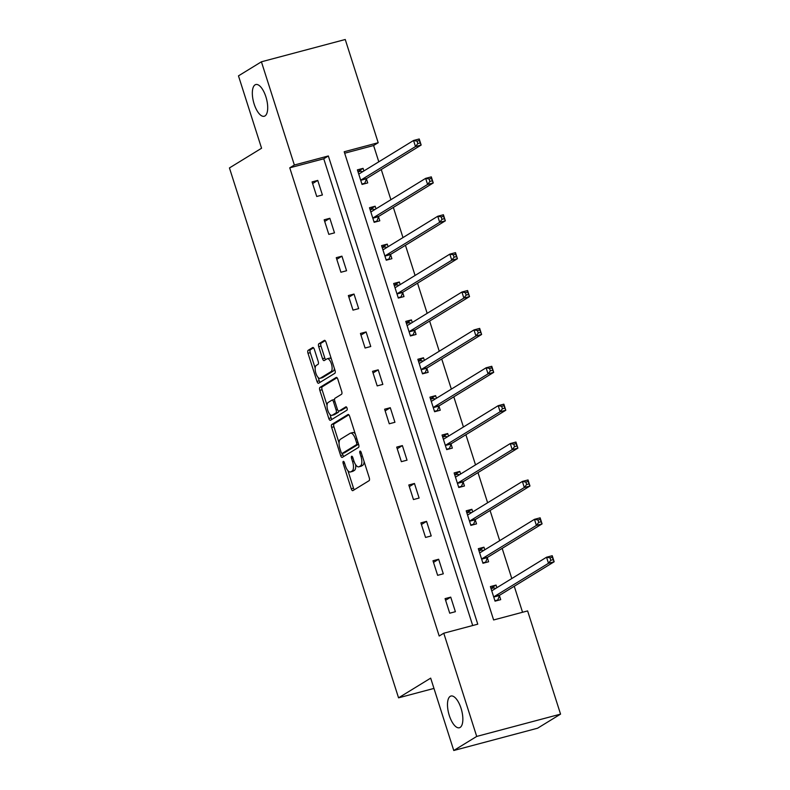 <?xml version="1.0" encoding="UTF-8"?>
<svg xmlns="http://www.w3.org/2000/svg" width="790" height="790" viewBox="0 0 790 790"><rect width="100%" height="100%" fill="white"/><g stroke="black" fill="none" stroke-linecap="round" stroke-linejoin="round"><path stroke-width="1.19" d="M343.265 461.4A1.758 0.711 -104.9 0 0 343.166 463.454L351.244 488.783A2.518 1.017 -104.9 0 0 352.794 490.659A2.518 1.017 -104.9 0 0 352.903 490.61L369.118 480.666A2.518 1.017 -104.9 0 0 369.256 477.733L361.178 452.403A1.758 0.711 -104.9 0 0 360.092 451.09A1.758 0.711 -104.9 0 0 360.013 451.12A1.758 0.711 -104.9 0 0 359.914 453.174L360.961 456.452A8.058 3.259 -104.9 0 1 360.517 465.853L359.164 466.683A8.058 3.259 -104.9 0 1 358.798 466.841A8.058 3.259 -104.9 0 1 353.851 460.817L352.804 457.538A1.758 0.711 -104.9 0 0 351.718 456.225A1.758 0.711 -104.9 0 0 351.639 456.265A1.758 0.711 -104.9 0 0 351.54 458.319L352.587 461.597A8.058 3.259 -104.9 0 1 352.133 470.988L350.79 471.818A8.058 3.259 -104.9 0 1 350.424 471.976A8.058 3.259 -104.9 0 1 345.467 465.962L344.42 462.683A1.758 0.711 -104.9 0 0 343.344 461.36A1.758 0.711 -104.9 0 0 343.265 461.4M264.976 115.942A16.412 6.646 -104.9 0 0 266.181 97.743A16.412 6.646 -104.9 0 0 255.792 84.54A16.412 6.646 -104.9 0 0 255.051 84.866A16.412 6.646 -104.9 0 0 253.857 103.065A16.412 6.646 -104.9 0 0 264.235 116.268A16.412 6.646 -104.9 0 0 264.976 115.942M460.126 727.432A16.412 6.646 -104.9 0 0 461.33 709.232A16.412 6.646 -104.9 0 0 450.952 696.03A16.412 6.646 -104.9 0 0 450.211 696.355A16.412 6.646 -104.9 0 0 449.006 714.555A16.412 6.646 -104.9 0 0 459.385 727.758A16.412 6.646 -104.9 0 0 460.126 727.432M314.351 349.368A2.518 1.017 -104.9 0 0 312.8 347.491A2.518 1.017 -104.9 0 0 312.682 347.541L308.14 350.335A2.518 1.017 -104.9 0 0 308.001 353.268L316.978 381.392A2.518 1.017 -104.9 0 0 318.518 383.278A2.518 1.017 -104.9 0 0 318.637 383.229L334.851 373.285A2.518 1.017 -104.9 0 0 334.99 370.342L326.013 342.218A2.518 1.017 -104.9 0 0 324.463 340.342A2.518 1.017 -104.9 0 0 324.354 340.391L318.854 343.759A2.518 1.017 -104.9 0 0 318.716 346.692L322.557 358.729A2.518 1.017 -104.9 0 0 324.107 360.615A2.518 1.017 -104.9 0 0 324.216 360.566L326.942 358.887A6.735 2.725 -104.9 0 1 327.248 358.759A6.735 2.725 -104.9 0 1 331.504 364.18A6.735 2.725 -104.9 0 1 331.01 371.646L320.335 378.193A6.735 2.725 -104.9 0 1 320.039 378.321A6.735 2.725 -104.9 0 1 315.773 372.91A6.735 2.725 -104.9 0 1 316.267 365.434L318.044 364.348A2.518 1.017 -104.9 0 0 318.192 361.415L314.351 349.368M560.554 714.13L537.615 728.202L453.766 750.5L430.678 678.136L398.555 697.837L229.446 167.934L261.569 148.234L238.471 75.87L261.411 61.798L345.25 39.5L378.193 142.714L344.203 151.749L493.622 619.962L527.611 610.917L560.554 714.13L476.716 736.428L443.773 633.215L477.762 624.179L328.344 155.966L294.354 165.011L261.411 61.798M453.766 750.5L476.716 736.428M472.706 625.522L323.752 158.78L289.762 167.826L439.191 636.029L443.773 633.215M289.762 167.826L294.354 165.011M331.8 424.467A2.518 1.017 -104.9 0 0 331.652 427.4L340.628 455.524A2.518 1.017 -104.9 0 0 342.179 457.41A2.518 1.017 -104.9 0 0 342.297 457.361L358.512 447.416A2.518 1.017 -104.9 0 0 358.65 444.484L349.674 416.35A2.518 1.017 -104.9 0 0 348.123 414.474A2.518 1.017 -104.9 0 0 348.005 414.523L331.8 424.467L334.061 423.865A2.518 1.017 -104.9 0 0 333.923 426.798L339.068 442.933M328.808 418.463L319.822 390.339A2.518 1.017 -104.9 0 1 319.97 387.396L336.185 377.452A2.518 1.017 -104.9 0 1 336.293 377.403A2.518 1.017 -104.9 0 1 337.844 379.289L341.685 391.327A2.518 1.017 -104.9 0 1 341.547 394.259L334.97 398.288A2.518 1.017 -104.9 0 0 334.832 401.231L337.379 409.21A2.518 1.017 -104.9 0 0 338.92 411.096A2.518 1.017 -104.9 0 0 339.038 411.047L345.882 406.85A1.758 0.711 -104.9 0 1 345.961 406.81A1.758 0.711 -104.9 0 1 347.077 408.233A1.758 0.711 -104.9 0 1 346.948 410.178L330.467 420.29A2.518 1.017 -104.9 0 1 330.348 420.339A2.518 1.017 -104.9 0 1 328.808 418.463L331.069 417.861L329.993 414.493M398.555 697.837L433.957 688.416M455.386 611.697L450.735 597.131L445.076 598.632L449.727 613.208L455.386 611.697M443.299 573.817L438.648 559.241L432.979 560.752L437.63 575.327L443.299 573.817M431.212 535.936L426.56 521.361L420.892 522.871L425.543 537.437L431.212 535.936M419.115 498.046L414.464 483.48L408.805 484.981L413.456 499.557L419.115 498.046M407.028 460.165L402.377 445.59L396.708 447.101L401.36 461.666L407.028 460.165M394.941 422.275L390.29 407.709L384.621 409.21L389.272 423.786L394.941 422.275M382.844 384.394L378.193 369.829L372.534 371.33L377.185 385.905L382.844 384.394M370.757 346.514L366.106 331.938L360.438 333.449L365.089 348.015L370.757 346.514M358.67 308.623L354.019 294.058L348.351 295.559L353.002 310.134L358.67 308.623M346.573 270.743L341.922 256.167L336.264 257.678L340.915 272.254L346.573 270.743M334.486 232.862L329.835 218.287L324.167 219.798L328.818 234.363L334.486 232.862M322.399 194.972L317.748 180.406L312.08 181.907L316.731 196.483L322.399 194.972M522.555 612.27L514.26 586.259M511.792 578.537L502.163 548.369M499.705 540.656L490.077 510.488M487.618 502.766L477.99 472.598M475.521 464.885L465.893 434.717M463.434 427.005L453.806 396.837M451.347 389.115L441.719 358.946M439.25 351.234L429.622 321.066M427.163 313.344L417.535 283.185M415.076 275.463L405.448 245.295M402.979 237.583L393.351 207.415M390.892 199.692L381.264 169.524M378.805 161.812L373.601 145.528L344.667 153.221M496.89 587.681L496.061 585.074L490.393 586.585L495.044 601.15L500.712 599.649L499.458 595.719M484.803 549.801L483.964 547.194L478.306 548.695L482.957 563.27L488.615 561.759L487.361 557.829M472.706 511.91L471.877 509.303L466.209 510.814L470.86 525.389L476.528 523.879L475.274 519.948M460.619 474.03L459.79 471.423L454.122 472.934L458.773 487.499L464.441 485.998L463.187 482.068M448.532 436.139L447.693 433.542L442.035 435.043L446.686 449.619L452.344 448.108L451.09 444.178M436.435 398.259L435.606 395.652L429.938 397.163L434.589 411.728L440.257 410.227L439.003 406.297M424.349 360.378L423.519 357.771L417.851 359.282L422.502 373.848L428.17 372.347L426.916 368.407M412.262 322.488L411.422 319.891L405.764 321.392L410.415 335.967L416.073 334.456L414.819 330.526M400.165 284.607L399.335 282L393.667 283.511L398.318 298.077L403.986 296.576L402.732 292.646M388.078 246.727L387.248 244.12L381.58 245.621L386.231 260.196L391.899 258.685L390.645 254.755M375.991 208.837L375.151 206.23L369.493 207.74L374.144 222.316L379.802 220.805L378.548 216.875M363.894 170.956L363.064 168.349L357.396 169.86L362.047 184.425L367.715 182.925L366.461 178.994M373.601 145.528L378.193 142.714M323.752 158.78L328.344 155.966M496.061 585.074L490.916 588.224M450.735 597.131L445.6 600.282M438.648 559.241L433.513 562.401M483.964 547.194L478.829 550.344M426.56 521.361L421.416 524.511M471.877 509.303L466.742 512.463M414.464 483.48L409.329 486.63M459.79 471.423L454.645 474.573M402.377 445.59L397.242 448.75M447.693 433.542L442.558 436.692M390.29 407.709L385.145 410.859M435.606 395.652L430.471 398.812M378.193 369.829L373.058 372.979M423.519 357.771L418.374 360.921M366.106 331.938L360.971 335.088M411.422 319.891L406.287 323.041M354.019 294.058L348.874 297.208M399.335 282L394.2 285.151M341.922 256.167L336.787 259.327M387.248 244.12L382.103 247.27M329.835 218.287L324.7 221.437M375.151 206.23L370.016 209.389M317.748 180.406L312.603 183.556M363.064 168.349L357.929 171.499M350.424 471.976L352.686 471.373A8.058 3.259 -104.9 0 0 353.051 471.215L350.79 471.818M355.648 464.708A8.058 3.259 -104.9 0 1 354.404 470.386L353.051 471.215M358.798 466.841L361.07 466.238A8.058 3.259 -104.9 0 0 361.425 466.08L359.164 466.683M364.111 461.597A8.058 3.259 -104.9 0 1 362.778 465.251L361.425 466.08M347.946 470.731L353.515 488.181A2.518 1.017 -104.9 0 0 354.345 489.731M348.844 414.799L334.061 423.865M342.406 453.381L342.9 454.922A2.518 1.017 -104.9 0 0 343.729 456.482M341.053 452.137A1.758 0.711 -104.9 0 0 342.139 453.45A1.758 0.711 -104.9 0 0 342.218 453.411L356.448 444.681A1.758 0.711 -104.9 0 0 356.547 442.627L355.451 439.171A8.058 3.259 -104.9 0 0 350.493 433.157A8.058 3.259 -104.9 0 0 350.128 433.315L340.401 439.279A8.058 3.259 -104.9 0 0 339.957 448.681L341.053 452.137M344.322 452.858A1.758 0.711 -104.9 0 0 344.41 452.848A1.758 0.711 -104.9 0 0 344.489 452.808L342.218 453.411M358.551 444.187L344.489 452.808M355.243 433.799A8.058 3.259 -104.9 0 0 352.765 432.555L350.493 433.157M327.04 405.25L322.093 389.737L319.822 390.339M337.014 377.729L322.231 386.794A2.518 1.017 -104.9 0 0 322.093 389.737M341.063 410.504A2.518 1.017 -104.9 0 0 341.191 410.494A2.518 1.017 -104.9 0 0 341.3 410.445L346.593 407.196M328.146 402.475A6.735 2.725 -104.9 0 0 327.653 409.941A6.735 2.725 -104.9 0 0 331.909 415.362A6.735 2.725 -104.9 0 0 332.215 415.234L335.977 412.923A2.518 1.017 -104.9 0 0 336.115 409.99L333.568 402.001A2.518 1.017 -104.9 0 0 332.017 400.125A2.518 1.017 -104.9 0 0 331.909 400.175L328.146 402.475M331.909 415.362L334.18 414.76A6.735 2.725 -104.9 0 0 334.476 414.632L332.215 415.234M338.663 411.086A2.518 1.017 -104.9 0 1 338.238 412.321L334.476 414.632M334.545 399.533A2.518 1.017 -104.9 0 0 334.288 399.523A2.518 1.017 -104.9 0 0 334.17 399.572L332.146 400.105M331.069 417.861A2.518 1.017 -104.9 0 0 331.899 419.411M320.039 378.321L322.3 377.719A6.735 2.725 -104.9 0 0 322.606 377.59L320.335 378.193M334.368 368.407A6.735 2.725 -104.9 0 1 333.281 371.043L322.606 377.59M331.346 358.937A6.735 2.725 -104.9 0 0 329.519 358.156L327.248 358.759M325.184 340.668L321.125 343.156A2.518 1.017 -104.9 0 0 320.987 346.089L324.828 358.127A2.518 1.017 -104.9 0 0 325.658 359.677M318.202 377.541L319.239 380.79A2.518 1.017 -104.9 0 0 320.069 382.35M313.521 347.817L310.401 349.733A2.518 1.017 -104.9 0 0 310.263 352.666L315.18 368.071M496.525 600.756L497.769 599.995L499.547 595.492A2.568 1.037 75.1 0 1 499.833 595.107L554.155 561.779L548.487 563.29L546.552 557.217L492.229 590.545A2.568 1.037 75.1 0 1 492.111 590.594A2.568 1.037 75.1 0 1 491.824 590.574L491.647 590.515M494.915 600.756L497.769 599.995M491.044 588.609L493.898 587.859L495.646 588.441M550.028 557.858L546.552 557.217L552.22 555.716L554.155 561.779L552.289 557.256L550.028 557.858L550.808 560.288L553.069 559.685M493.79 597.22L493.878 596.993A2.568 1.037 75.1 0 1 494.165 596.608L548.487 563.29L550.808 560.288M552.22 555.716L552.289 557.256M484.438 562.875L485.682 562.115L487.45 557.602A2.568 1.037 75.1 0 1 487.736 557.217L542.068 523.898L536.4 525.409L534.465 519.336L480.132 552.654A2.568 1.037 75.1 0 1 480.024 552.704A2.568 1.037 75.1 0 1 479.737 552.694L479.56 552.625M482.828 562.875L485.682 562.115M478.947 550.729L481.801 549.968L483.549 550.561M537.941 519.968L534.465 519.336L540.133 517.825L542.068 523.898L540.202 519.366L537.941 519.968L538.711 522.397L540.982 521.795M481.703 559.34L481.791 559.113A2.568 1.037 75.1 0 1 482.078 558.727L536.4 525.409L538.711 522.397M540.133 517.825L540.202 519.366M472.351 524.995L473.585 524.234L475.363 519.721A2.568 1.037 75.1 0 1 475.649 519.336L529.971 486.018L524.313 487.519L522.378 481.446L468.045 514.774A2.568 1.037 75.1 0 1 467.927 514.823A2.568 1.037 75.1 0 1 467.65 514.804L467.463 514.744M470.731 524.985L473.585 524.234M466.86 512.848L469.714 512.088L471.462 512.68M525.844 482.088L522.378 481.446L528.036 479.945L529.971 486.018L528.115 481.485L525.844 482.088L526.624 484.517L528.885 483.915M469.606 521.459L469.695 521.232A2.568 1.037 75.1 0 1 469.981 520.847L524.313 487.519L526.624 484.517M528.036 479.945L528.115 481.485M460.254 487.104L461.498 486.344L463.276 481.841A2.568 1.037 75.1 0 1 463.562 481.456L517.885 448.128L512.216 449.638L510.281 443.565L455.958 476.884A2.568 1.037 75.1 0 1 455.84 476.933A2.568 1.037 75.1 0 1 455.553 476.923L455.376 476.864M458.644 487.104L461.498 486.344M454.773 474.958L457.627 474.207L459.375 474.79M513.757 444.207L510.281 443.565L515.949 442.054L517.885 448.128L516.018 443.605L513.757 444.207L514.527 446.627L516.798 446.024M457.519 483.569L457.608 483.342A2.568 1.037 75.1 0 1 457.894 482.957L512.216 449.638L514.527 446.627M515.949 442.054L516.018 443.605M448.167 449.224L449.411 448.463L451.179 443.95A2.568 1.037 75.1 0 1 451.465 443.565L505.798 410.247L500.129 411.748L498.194 405.685L443.862 439.003A2.568 1.037 75.1 0 1 443.753 439.052A2.568 1.037 75.1 0 1 443.466 439.043L443.289 438.973M446.557 449.224L449.411 448.463M442.676 437.077L445.53 436.317L447.278 436.91M501.67 406.317L498.194 405.685L503.862 404.174L505.798 410.247L503.931 405.714L501.67 406.317L502.44 408.746L504.711 408.144M445.432 445.688L445.521 445.461A2.568 1.037 75.1 0 1 445.807 445.076L500.129 411.748L502.44 408.746M503.862 404.174L503.931 405.714M436.08 411.333L437.314 410.573L439.092 406.07A2.568 1.037 75.1 0 1 439.378 405.685L493.701 372.357L488.042 373.868L486.107 367.794L431.775 401.123A2.568 1.037 75.1 0 1 431.656 401.172A2.568 1.037 75.1 0 1 431.38 401.152L431.192 401.093M434.461 411.333L437.314 410.573M430.59 399.197L433.443 398.437L435.191 399.019M489.573 368.436L486.107 367.794L491.765 366.293L493.701 372.357L491.844 367.834L489.573 368.436L490.353 370.865L492.614 370.263M433.335 407.798L433.424 407.581A2.568 1.037 75.1 0 1 433.71 407.186L488.042 373.868L490.353 370.865M491.765 366.293L491.844 367.834M423.983 373.453L425.227 372.692L427.005 368.189A2.568 1.037 75.1 0 1 427.291 367.804L481.614 334.476L475.945 335.987L474.01 329.914L419.688 363.232A2.568 1.037 75.1 0 1 419.569 363.281A2.568 1.037 75.1 0 1 419.283 363.272L419.105 363.212M422.374 373.453L425.227 372.692M418.503 361.307L421.356 360.546L423.104 361.139M477.486 330.546L474.01 329.914L479.678 328.403L481.614 334.476L479.747 329.944L477.486 330.546L478.256 332.975L480.527 332.373M421.248 369.918L421.337 369.69A2.568 1.037 75.1 0 1 421.623 369.305L475.945 335.987L478.256 332.975M479.678 328.403L479.747 329.944M411.896 335.572L413.14 334.812L414.908 330.299A2.568 1.037 75.1 0 1 415.194 329.914L469.527 296.596L463.858 298.097L461.923 292.024L407.591 325.352A2.568 1.037 75.1 0 1 407.482 325.401A2.568 1.037 75.1 0 1 407.196 325.381L407.018 325.322M410.287 335.562L413.14 334.812M406.406 323.426L409.26 322.666L411.007 323.258M465.399 292.665L461.923 292.024L467.591 290.522L469.527 296.596L467.66 292.063L465.399 292.665L466.169 295.095L468.44 294.492M409.161 332.037L409.25 331.81A2.568 1.037 75.1 0 1 409.536 331.425L463.858 298.097L466.169 295.095M467.591 290.522L467.66 292.063M399.809 297.682L401.043 296.922L402.821 292.418A2.568 1.037 75.1 0 1 403.107 292.033L457.43 258.705L451.771 260.216L449.836 254.143L395.504 287.471A2.568 1.037 75.1 0 1 395.385 287.521A2.568 1.037 75.1 0 1 395.109 287.501L394.921 287.442M398.19 297.682L401.043 296.922M394.319 285.536L397.173 284.785L398.92 285.368M453.302 254.785L449.836 254.143L455.494 252.642L457.43 258.705L455.573 254.182L453.302 254.785L454.082 257.214L456.344 256.612M397.064 294.147L397.153 293.92A2.568 1.037 75.1 0 1 397.439 293.534L451.771 260.216L454.082 257.214M455.494 252.642L455.573 254.182M387.712 259.801L388.957 259.041L390.734 254.528A2.568 1.037 75.1 0 1 391.02 254.143L445.343 220.825L439.675 222.336L437.739 216.263L383.417 249.581A2.568 1.037 75.1 0 1 383.298 249.63A2.568 1.037 75.1 0 1 383.012 249.62L382.834 249.551M386.103 259.801L388.957 259.041M382.232 247.655L385.086 246.895L386.833 247.487M441.215 216.894L437.739 216.263L443.407 214.752L445.343 220.825L443.476 216.292L441.215 216.894L441.985 219.324L444.257 218.721M384.977 256.266L385.066 256.039A2.568 1.037 75.1 0 1 385.352 255.654L439.675 222.336L441.985 219.324M443.407 214.752L443.476 216.292M375.625 221.921L376.87 221.161L378.637 216.648A2.568 1.037 75.1 0 1 378.924 216.263L433.256 182.944L427.588 184.445L425.652 178.372L371.32 211.7A2.568 1.037 75.1 0 1 371.211 211.75A2.568 1.037 75.1 0 1 370.925 211.73L370.747 211.671M374.016 221.911L376.87 221.161M370.135 209.775L372.989 209.014L374.737 209.607M429.128 179.014L425.652 178.372L431.31 176.871L433.256 182.944L431.389 178.412L429.128 179.014L429.898 181.443L432.17 180.841M372.89 218.386L372.979 218.159A2.568 1.037 75.1 0 1 373.265 217.773L427.588 184.445L429.898 181.443M431.31 176.871L431.389 178.412M363.538 184.031L364.773 183.27L366.55 178.767A2.568 1.037 75.1 0 1 366.837 178.382L421.159 145.054L415.5 146.565L413.555 140.492L359.233 173.81A2.568 1.037 75.1 0 1 359.114 173.859A2.568 1.037 75.1 0 1 358.838 173.849L358.65 173.79M361.919 184.031L364.773 183.27M358.048 171.884L360.902 171.134L362.65 171.716M417.031 141.133L413.555 140.492L419.223 138.981L421.159 145.054L419.302 140.531L417.031 141.133L417.811 143.553L420.073 142.951M360.793 180.495L360.882 180.268A2.568 1.037 75.1 0 1 361.168 179.883L415.5 146.565L417.811 143.553M419.223 138.981L419.302 140.531M344.549 463.088L343.166 463.454M361.307 452.808L359.914 453.174M352.933 457.943L351.54 458.319M354.404 470.386L352.133 470.988M353.979 461.222L352.587 461.597M362.778 465.251L360.517 465.853M362.353 456.087L360.961 456.452M353.515 488.181L351.244 488.783M342.9 454.922L340.628 455.524M333.923 426.798L331.652 427.4M358.541 444.128L356.448 444.681M357.939 442.262L356.547 442.627M356.833 438.806L355.451 439.171M322.231 386.794L319.97 387.396M341.3 410.445L339.038 411.047M338.238 412.321L335.977 412.923M337.518 409.615L336.115 409.99M334.96 401.636L333.568 402.001M333.281 371.043L331.01 371.646M324.828 358.127L322.557 358.729M320.987 346.089L318.716 346.692M321.125 343.156L318.854 343.759M319.239 380.79L316.978 381.392M310.263 352.666L308.001 353.268M310.401 349.733L308.14 350.335M499.547 595.492L493.878 596.993M499.833 595.107L494.165 596.608M492.437 590.416L491.824 590.574M487.45 557.602L481.791 559.113M487.736 557.217L482.078 558.727M480.34 552.526L479.737 552.694M475.363 519.721L469.695 521.232M475.649 519.336L469.981 520.847M468.253 514.645L467.65 514.804M463.276 481.841L457.608 483.342M463.562 481.456L457.894 482.957M456.166 476.765L455.553 476.923M451.179 443.95L445.521 445.461M451.465 443.565L445.807 445.076M444.069 438.875L443.466 439.043M439.092 406.07L433.424 407.581M439.378 405.685L433.71 407.186M431.982 400.994L431.38 401.152M427.005 368.189L421.337 369.69M427.291 367.804L421.623 369.305M419.895 363.114L419.283 363.272M414.908 330.299L409.25 331.81M415.194 329.914L409.536 331.425M407.798 325.223L407.196 325.381M402.821 292.418L397.153 293.92M403.107 292.033L397.439 293.534M395.711 287.343L395.109 287.501M390.734 254.528L385.066 256.039M391.02 254.143L385.352 255.654M383.624 249.452L383.012 249.62M378.637 216.648L372.979 218.159M378.924 216.263L373.265 217.773M371.527 211.572L370.925 211.73M366.55 178.767L360.882 180.268M366.837 178.382L361.168 179.883M359.44 173.691L358.838 173.849M344.41 452.848L342.139 453.45M341.191 410.494L338.92 411.096M334.288 399.523L332.017 400.125"/></g></svg>
